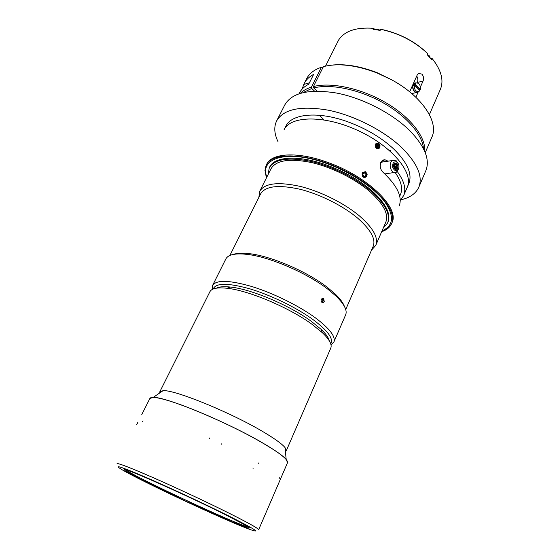<?xml version="1.0" encoding="UTF-8"?>
<svg xmlns="http://www.w3.org/2000/svg" width="559" height="559" viewBox="0 0 559 559"><rect width="100%" height="100%" fill="white"/><g stroke="black" fill="none" stroke-linecap="round" stroke-linejoin="round"><path stroke-width="0.84" d="M375.32 144.306C378.925 141.713 378.506 143.81 379.358 144.019C380.169 144.9 380.218 146.248 379.512 148.065C377.528 148.806 376.389 148.757 376.109 147.925L375.466 147.052L375.32 144.306M376.298 143.663L375.417 144.592L375.557 147.003L376.116 147.758L378.66 148.254M412.493 93.416L412.249 93.968M409.649 91.802L417.252 74.906L418.558 73.397L422.003 74.158C423.61 76.283 423.967 78.581 423.065 81.062L420.452 86.918M430.884 58.632L432.247 58.653C441.31 70.196 444.021 80.412 440.387 89.307L429.389 114.595M432.247 58.653L431.786 59.694L427.23 54.726L427.467 53.357C414.638 41.156 399.14 33.135 380.972 29.292L380.651 29.334C399.035 33.219 414.715 41.331 427.698 53.678M418.3 91.753L415.854 97.238M380.651 29.334L380.155 30.368L373.091 29.341L373.915 28.271L374.257 29.459M325.52 66.109L338.67 39.941C344.637 30.948 356.279 27.07 373.587 28.306M302 89.251L304.18 83.543C306.066 79.797 309.218 76.744 313.634 74.375L308.68 84.227C304.285 86.519 301.161 89.503 299.31 93.178L299.023 93.737M300.323 93.318C303.069 90.614 306.779 88.539 311.461 87.092L321.404 67.241C314.165 69.714 309.225 73.557 306.598 78.763L304.18 83.543M425.231 152.642L431.862 137.172C439.15 122.246 421.905 95.875 391.132 79.546L376.857 72.894C355.908 64.991 338.097 62.901 323.409 66.633L313.459 86.533C331.424 81.921 361.701 88.448 386.234 102.933C410.809 117.404 425.986 137.451 424.721 151.377M321.404 67.241L322.424 67.101L322.927 67.597M330.949 65.207C344.526 63.586 359.905 66.067 377.094 72.663L391.132 79.546M390.468 150.434L389.197 150.287M378.96 148.456L377.514 148.114M376.773 147.932L375.9 147.709M323.982 119.85L319.406 115.273M313.459 86.533L313.725 87.924L317.051 91.061M314.528 91.11L311.726 88.476L303.181 92.549M423.477 148.694C422.534 134.691 406.498 115.839 382.754 102.59C359.039 89.342 330.795 83.605 313.725 87.924M311.726 88.476L311.461 87.092M417.224 82.767L417.363 82.459C418.188 80.21 417.971 78.085 416.721 76.087M284.063 129.758L285.845 126.222C291.365 113.833 317.645 110.962 347.286 121.61C366.047 128.451 381.706 137.745 394.256 149.498C407.637 162.928 412.493 174.282 408.832 183.569L403.647 195.608L400.237 200.415L403.647 195.608C406.365 189.11 404.241 181.088 397.281 171.536C404.241 181.088 406.365 189.11 403.647 195.608L407.245 187.244C413.988 173.136 392.418 146.486 358.536 130.785C324.73 114.923 290.477 115.545 284.042 129.793M278.033 141.72C274.245 133.825 273.784 126.879 276.649 120.884C283.56 109.047 300.819 105.483 328.433 110.214C354.706 115.573 384.599 130.988 402.291 148.17C417.496 163.591 423.002 176.595 418.824 187.181C415.938 193.526 409.943 197.739 400.838 199.822M276.649 120.884L284.81 104.875C291.938 92.605 309.253 88.678 336.77 93.08C362.931 98.16 392.53 113.491 409.943 130.834C424.882 146.423 430.185 159.692 425.846 170.642L418.824 187.181M396.862 163.626L394.794 163.242C392.201 164.472 394.095 170.537 396.617 169.125C398.281 167.616 398.357 165.778 396.862 163.626M397.379 162.438L397.016 162.131C393.683 161.132 392.271 162.997 392.774 167.714C394.961 171.55 396.981 171.62 398.826 167.924C399.217 165.737 398.742 163.906 397.379 162.438M363.958 176.392L365.327 176.364L365.223 175.498L365.97 175.484L365.775 173.877L365.013 173.891L364.901 173.024L363.525 173.059M363.616 173.814L363.504 172.948L365.034 172.92L365.146 173.786L365.914 173.772L366.145 175.505L365.376 175.519L365.495 176.385L363.965 176.42L363.846 175.554L363.084 175.568L362.854 173.835L363.616 173.814L362.868 173.947M363.077 175.547L363.846 175.554M398.651 164.521L396.289 160.845L392.684 160.482C387.429 162.921 391.307 175.17 396.366 172.207L398.756 168.727L398.965 166.938M394.242 172.493L384.837 173.919M382.67 171.92C397.204 185.553 402.704 196.929 399.147 206.061C402.69 196.978 397.253 185.651 382.852 172.081C380.337 169.433 379.659 166.33 380.819 162.781L381.734 162.131L383.907 161.81M364.014 172.13L362.973 172.57C361.813 175.819 362.826 177.217 366.012 176.777C367.312 174.408 366.641 172.857 364.014 172.13M382.964 160.391L385.27 161.6M395.199 172.549C401.222 181.214 402.983 188.502 400.489 194.427L399.713 196.223M363.308 172.34L362.337 173.339L362.127 174.653C362.658 176.728 363.797 177.524 365.551 177.063M380.819 162.781L383.02 160.37C384.655 159.622 386.22 159.888 387.708 161.167L387.534 161.006C384.753 159.008 382.447 159.553 380.63 162.634M362.232 173.059C366.578 170.872 365.23 171.327 367.137 174.548C365.865 177.51 364.552 178.293 363.196 176.903C362.525 176.791 362.204 175.512 362.232 173.059M266.643 164.325C271.618 152.984 297.779 151.328 327.902 162.466C368.108 176.567 400.069 208.409 391.964 222.762L391.607 223.586C397.868 210.652 375.306 184.84 340.78 168.832C306.318 152.677 272.086 151.999 266.238 165.122L264.952 170.313L266.405 177.937M391.768 223.195C390.035 226.709 386.779 229.288 382.014 230.93M266.797 177.161C264.987 172.452 264.875 168.301 266.454 164.716M382.056 230.825C393.781 225.668 394.563 215.837 384.403 201.324C373.782 187.544 351.038 172.389 327.497 163.829C287.927 149.064 259.11 157.708 266.846 177.063M387.583 223.006L387.939 222.182C391.083 214.146 386.038 203.944 372.811 191.59C360.527 180.816 345.427 172.067 327.518 165.345C299.107 154.822 274.357 156.317 269.669 167.036L269.27 167.833C274.483 159.035 288.395 156.89 311.007 161.397C332.507 166.309 357.278 178.866 372.434 192.443C385.668 204.797 390.72 214.984 387.583 223.006L383.194 228.205M233.187 254.457C236.771 253.15 241.914 252.857 248.608 253.583C270.151 255.68 306.842 271.339 327.288 287.312L335.086 293.908C339.977 298.59 343.072 302.733 344.372 306.332M229.868 255.47L260.655 193.847C265.308 186.105 278.291 184.54 299.61 189.166C319.902 194.12 343.457 205.971 358.074 218.499C370.903 229.931 375.941 239.203 373.181 246.316L345.728 309.525M212.28 289.436L212.581 285.439L225.836 258.964C228.058 254.687 234.934 253.136 246.463 254.303C268.69 256.483 306.709 272.715 327.853 289.206L335.917 296.011C344.232 304.103 347.481 310.378 345.651 314.836L333.877 342.003L330.998 344.826M213.21 289.003C215.704 282.833 227.911 282.777 249.845 288.835C270.815 295.089 296.494 307.59 312.893 319.496C327.819 330.69 333.765 338.803 330.732 343.827M212.581 285.439C216.263 279.717 229.288 280.066 251.662 286.474C273.037 293.042 298.674 305.654 315.143 317.659C329.621 328.524 335.861 336.637 333.877 342.003M321.942 302.44C320.733 300.924 320.852 299.582 322.284 298.415L323.675 298.562L324.248 301.594L323.277 302.601L321.942 302.44M323.228 302.622L322.187 302.58L323.382 300.735L322.347 298.387M258.824 197.516L259.732 191.262C264.547 183.233 277.956 181.598 299.966 186.343C320.915 191.437 345.231 203.679 360.269 216.64C373.447 228.435 378.611 238.008 375.76 245.366L371.539 250.111M259.732 191.262L270.989 168.783C276.048 160.244 289.541 158.155 311.454 162.529C332.291 167.288 356.293 179.439 371.008 192.603C383.886 204.601 388.798 214.495 385.752 222.3L375.76 245.366M268.124 174.506L269.27 167.833M248.385 526.976C238.001 525.243 133.755 476.631 125.747 469.784M225.046 514.483L245.932 525.46L249.649 527.982L248.119 528.059L231.405 521.61L185.812 501.192L140.833 479.37L125.111 470.699L124.161 469.462L128.458 470.678C141.259 475.024 193.812 498.803 225.046 514.483M228.89 516.027C253.856 528.653 261.319 533.286 251.264 529.925C230.413 522.84 140.582 480.95 121.666 469.49C112.967 464.152 120.702 466.625 144.865 476.904C168.671 487.168 205.055 504.106 228.89 516.027M231.244 514.273C249.614 523.552 258.747 528.702 258.649 529.729C258.265 528.234 245.324 521.191 219.827 508.613C195.266 496.588 163.64 482.04 142.727 473.131C126.173 466.115 117.614 462.971 117.041 463.697C118.277 462.999 131.253 468.058 155.961 478.881C179.781 489.398 210.345 503.771 231.244 514.273M262.926 443.091C275.182 450.261 282.931 455.704 286.18 459.421L287.55 462.635L258.649 529.729L287.55 462.635C288.137 458.939 276.314 450.407 252.095 437.047C228.708 424.421 197.9 410.655 176.923 403.402C160.286 397.763 151.272 396.107 149.889 398.441L153.208 397.414C164.863 396.394 227.625 422.234 262.926 443.091M285.404 451.574L286.264 450.785L285.006 447.535C282.002 443.93 274.902 438.794 263.708 432.128C231.545 412.766 174.324 389.462 163.074 390.678L159.804 391.81L159.748 392.949M159.804 391.81L209.877 291.763C211.602 288.395 217.29 287.228 226.933 288.248C248.35 290.345 289.185 307.541 311.915 324.241L322.452 332.794C329.447 339.53 332.221 344.637 330.767 348.131L286.264 450.785M329.286 340.801C328.58 337.692 325.862 333.877 321.146 329.37L311.125 321.201C289.527 305.291 250.851 289.017 230.392 287.046C223.935 286.341 219.289 286.711 216.459 288.164M321.118 300.833L321.166 299.841M321.537 299.016L322.85 299.715L322.767 301.343L321.516 301.972M322.767 301.343L321.208 301.28M322.85 299.715L321.215 299.659M322.131 302.559L323.375 300.728L323.221 299.47L322.298 298.408M397.149 166.959L396.324 164.339C394.284 164.192 393.843 165.366 394.989 167.868C395.975 168.552 396.694 168.252 397.149 166.959L396.128 168.671L394.437 168.343L393.641 166.945M393.522 166.009L394.598 163.78L396.1 163.934L397.086 165.485M396.289 167.588L395.178 167.441L394.633 166.023L395.192 164.751L396.303 164.898L396.848 166.309L396.289 167.588M396.303 164.898L395.045 165.073M396.848 166.309L395.073 166.561L394.759 165.737M416.308 82.851L414.338 83.018C410.432 84.996 413.842 94.632 417.587 92.228L418.167 91.781M414.471 85.108C414.212 89.747 415.686 91.886 418.887 91.522L419.788 90.663L414.471 85.108L413.325 85.38L413.877 84.15L415.023 83.871L420.34 89.433C420.592 84.8 419.117 82.662 415.903 83.032L415.023 83.871M415.623 83.102L414.471 83.382C410.872 85.206 414.016 94.073 417.454 91.858L417.72 91.802M420.34 89.433L419.117 89.957M413.877 84.15L419.194 89.706M377.059 143.425L376.011 143.866C374.942 147.066 375.962 148.442 379.058 147.988C380.281 145.689 379.61 144.166 377.059 143.425M378.52 147.625L377.025 147.632L376.906 146.779L376.158 146.779L375.928 145.074L376.675 145.074L376.563 144.222L378.059 144.222L378.177 145.074L378.925 145.067L379.149 146.772L378.401 146.772L378.52 147.625L377.004 147.478M376.906 146.779L376.13 146.57M376.675 145.074L376.319 146.57L377.066 146.57L378.925 145.067M378.059 144.222L376.598 145.403M378.177 145.074L376.319 146.57L378.401 146.772M379.149 146.772L377.066 146.57M381.664 231.726C386.632 230.028 389.944 227.31 391.607 223.586M376.5 148.254C380.141 148.68 380.875 147.073 378.695 143.418C374.977 143.02 374.25 144.634 376.5 148.254M363.42 177.077C367.144 177.441 367.899 175.785 365.677 172.102C361.89 171.753 361.135 173.416 363.42 177.077M379.561 30.109L377.765 29.229M379.778 30.298C378.226 29.096 376.843 28.823 375.634 29.473L375.487 29.613M303.754 84.444L309.372 82.851M423.065 81.062L417.363 82.459M428.935 55.62L427.362 54.859M427.272 54.761C428.984 55.278 429.92 56.145 430.088 57.374L427.376 54.873M142.433 421.57L143.104 420.934M252.961 467.974L253.08 468.554M209.352 437.976L209.45 438.612M221.748 443.79L221.846 444.433M279.877 477.491L279.144 478.476M258.656 462.957L258.761 463.537M375.501 29.613L375.634 29.473C376.647 28.663 378.073 28.942 379.903 30.319M395.59 169.251L396.652 169.104M397.016 162.131L396.289 160.845M398.826 167.924L398.756 168.727M381.734 162.131L392.684 160.482M248.608 253.583L246.463 254.303M335.086 293.908L335.917 296.011M137.912 422.241L136.696 424.651M163.074 390.678L153.208 397.414M285.006 447.535L286.18 459.421M230.392 287.046L226.933 288.248M321.146 329.37L322.452 332.794M394.598 163.78L394.123 163.843M395.248 168.79L394.78 168.86M396.324 164.339L396.1 163.934M411.906 93.556L416.315 92.528M413.513 83.221L414.338 83.018M414.471 83.382L415.903 83.032M149.889 398.441L141.783 414.547"/></g></svg>
